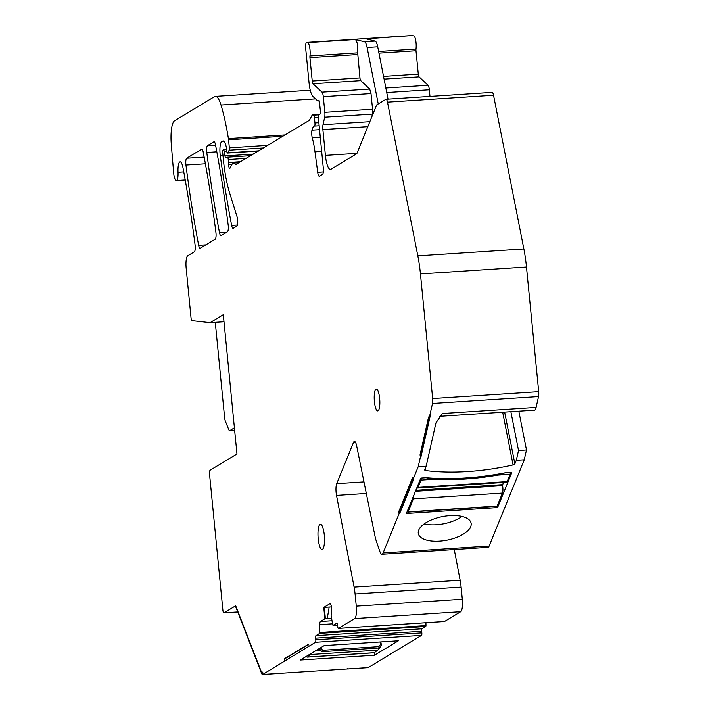<?xml version="1.0" encoding="UTF-8"?>
<svg xmlns="http://www.w3.org/2000/svg" width="710" height="710" viewBox="0 0 710 710"><rect width="100%" height="100%" fill="white"/><g stroke="black" fill="none" stroke-linecap="round" stroke-linejoin="round"><path stroke-width="1.06" d="M374.516 655.215L398.408 640.775L324.186 645.603L300.286 660.034L374.516 655.215L374.472 652.579M332.52 623.824L319.802 624.649L319.766 633.373L425.805 626.486L421.997 628.794A2.201 0.55 -93.7 0 0 421.678 631.279L315.639 638.166L315.799 639.79A2.201 0.55 -93.7 0 1 315.48 642.284L262.718 674.438L348.077 668.9A5.494 1.385 86.3 0 1 347.9 668.953A5.494 1.385 86.3 0 1 347.43 668.678M315.48 642.284L421.527 635.388L368.224 667.586A5.494 1.385 86.3 0 1 368.046 667.648A5.494 1.385 86.3 0 1 367.869 667.613M421.527 635.388A2.201 0.55 -93.7 0 0 421.838 632.903L421.678 631.279M284.382 661.072L284.337 658.8L307.892 644.565L308.273 646.632M315.639 638.166A2.201 0.55 86.3 0 1 315.95 635.681L421.997 628.794M319.766 633.373L315.95 635.681M319.802 624.649A3.843 0.967 86.3 0 1 320.423 621.49L331.952 620.744M336.975 623.052L333.025 625.368L332.697 624.773L331.1 615.286L331.588 611.044A3.878 0.976 86.3 0 0 331.597 608.204L331.561 607.822A3.878 0.976 86.3 0 0 331.029 605.302L330.674 604.423A3.878 0.976 86.3 0 0 330.035 603.669A3.878 0.976 86.3 0 0 329.91 603.704L323.76 607.423L324.878 618.809L320.423 621.49M336.833 623.06A2.201 0.55 86.3 0 1 336.904 623.043A2.201 0.55 86.3 0 1 337.578 624.915L337.738 626.539A2.201 0.55 86.3 0 0 338.404 628.412A2.201 0.55 86.3 0 0 338.475 628.385L444.513 621.498L460.737 611.701A10.987 2.769 -93.7 0 0 462.316 599.267L461.127 587.126A22.001 5.538 -93.7 0 0 460.151 580.239L454.267 549.549M366.325 493.459L336.522 495.394L354.104 587.126A22.001 5.538 86.3 0 1 355.089 594.013L356.278 606.154A10.987 2.769 86.3 0 1 354.698 618.587L338.475 628.385M336.522 495.394A8.786 2.21 86.3 0 1 336.717 483.652L353.473 442.499A8.786 2.21 86.3 0 1 354.432 441.442A8.786 2.21 86.3 0 1 356.668 445.907L374.951 535.926A22.001 5.538 86.3 0 0 376.442 541.553L379.868 551.484A10.978 2.769 86.3 0 0 381.927 554.253A10.978 2.769 86.3 0 0 383.116 552.93L489.154 546.043L524.255 459.814L516.303 460.328L518.531 450.495L510.872 411.693M356.952 153.36A3.301 0.834 86.3 0 1 356.695 153.715L330.975 169.255A16.472 4.145 86.3 0 1 330.443 169.433A16.472 4.145 86.3 0 1 325.411 155.392L356.961 153.342L376.486 105.364A5.502 1.385 86.3 0 1 376.904 104.76L385.903 99.329A5.494 1.385 86.3 0 1 386.08 99.267A5.494 1.385 86.3 0 1 387.491 102.142L417.826 255.848A55.016 13.854 86.3 0 1 420.444 273.909L432.665 398.558A5.494 1.385 86.3 0 1 432.514 403.475L430.056 414.312A10.978 2.76 86.3 0 1 428.609 417.018L420.045 454.888L420.435 456.867L418.217 466.701L413.176 479.09L412.794 477.164L398.692 511.795L399.073 513.729L383.116 552.93M367.815 126.664L322.881 129.584L325.411 155.392M322.881 129.584A5.494 1.385 86.3 0 1 323.032 124.712L369.848 121.676M378.244 103.953L367.105 47.49A10.978 2.76 86.3 0 0 364.496 41.766L355.373 39.511C357.334 41.597 358.106 46.035 357.68 52.824L359.961 77.931A3.293 0.825 -93.7 0 0 360.751 80.638L313.03 83.745L321.985 92.149A5.494 1.385 86.3 0 1 323.298 96.666L324.834 112.331A5.494 1.385 86.3 0 1 324.683 117.203L323.032 124.712M313.03 83.745A3.293 0.825 86.3 0 1 312.24 81.029L359.961 77.931M357.662 54.51L309.95 57.608L312.24 81.029M309.95 57.608A2.219 0.559 86.3 0 1 309.959 55.921A8.236 2.077 86.3 0 0 309.72 47.472A8.236 2.077 86.3 0 0 307.652 42.609L355.373 39.511M318.95 100.483L317.982 100.971A2.751 0.692 86.3 0 1 317.894 100.997A2.751 0.692 86.3 0 1 317.707 100.918L312.995 96.489A16.472 4.145 86.3 0 1 309.072 82.946L305.708 48.662A5.494 1.385 86.3 0 1 306.676 42.387A5.494 1.385 86.3 0 1 306.791 42.396L307.652 42.609M318.772 100.492A2.751 0.692 86.3 0 1 318.861 100.465A2.751 0.692 86.3 0 1 319.748 103.802A5.502 1.385 86.3 0 0 319.855 105.799L320.077 108.089A5.502 1.385 86.3 0 0 320.352 109.979A2.751 0.692 86.3 0 1 320.13 114.017L318.772 115.073A2.742 0.692 86.3 0 0 318.408 118.162L323.307 168.146A5.494 1.385 86.3 0 1 322.517 174.367L319.473 176.204A5.494 1.385 86.3 0 1 319.305 176.257A5.494 1.385 86.3 0 1 317.707 172.281L323.325 171.918M320.29 137.341L312.285 137.864A38.544 9.7 86.3 0 1 314.991 151.842L317.707 172.281M312.285 137.864A5.494 1.385 86.3 0 1 311.992 130.17A17.706 4.455 86.3 0 1 314.477 126.069A2.742 0.692 86.3 0 0 314.956 122.937L318.852 122.679M236.377 164.392A5.494 1.385 86.3 0 1 236.199 164.445A5.494 1.385 86.3 0 1 236.013 164.409L309.098 120.46A10.996 2.769 86.3 0 0 309.746 119.671L311.788 115.774A11.032 2.778 86.3 0 1 312.791 114.878A11.032 2.778 86.3 0 1 313.163 114.949L313.678 115.18A2.742 0.692 86.3 0 1 314.423 117.505L314.956 122.937M237.442 225.034L231.655 225.407A5.494 1.385 86.3 0 0 233.084 228.345A5.494 1.385 86.3 0 0 233.253 228.283L236.865 226.108A5.494 1.385 86.3 0 0 237.752 222.416A5.494 1.385 86.3 0 0 237.078 216.816L229.685 193.147A60.394 15.203 86.3 0 1 223.357 159.404L222.683 152.561A2.201 0.55 86.3 0 1 223.002 150.076L223.393 149.845A2.742 0.692 86.3 0 1 223.481 149.81A2.742 0.692 86.3 0 1 224.227 151.461L224.981 155.934A2.742 0.692 86.3 0 0 225.736 157.584A2.742 0.692 86.3 0 0 225.762 157.584L227.386 157.203A2.742 0.692 86.3 0 1 227.413 157.194A2.742 0.692 86.3 0 1 228.256 159.537L228.54 162.492A5.502 1.385 86.3 0 1 228.647 164.427A3.293 0.825 86.3 0 0 229.712 168.403A3.293 0.825 86.3 0 0 230.013 168.128L232.427 163.531A5.52 1.385 86.3 0 1 232.924 163.078A5.52 1.385 86.3 0 1 233.111 163.114L236.013 164.409M231.655 225.407A384.571 96.817 86.3 0 1 220.277 155.614A10.978 2.76 86.3 0 1 221.689 141.68L224.103 141.53M223.49 141.059L221.689 141.68M222.638 141.112A13.179 3.319 86.3 0 1 223.055 140.97A13.179 3.319 86.3 0 1 226.25 146.908A2.751 0.692 86.3 0 1 226.419 148.008L226.685 150.715A2.751 0.692 86.3 0 0 227.528 153.058A2.751 0.692 86.3 0 0 227.777 152.836L258.848 150.813M183.757 171.882L178.032 172.255A8.786 2.21 86.3 0 1 176.364 180.58A8.786 2.21 86.3 0 1 173.63 172.583L171.296 144.361A21.957 5.529 86.3 0 1 174.571 120.771L214.447 96.675A27.45 6.914 86.3 0 1 215.325 96.391A27.45 6.914 86.3 0 1 221.005 105.018A104.583 26.332 86.3 0 1 228.407 138.619A5.494 1.385 86.3 0 1 228.558 139.808L229.348 147.857A2.192 0.55 86.3 0 1 229.161 150.192L227.777 152.836M178.032 172.255A10.978 2.76 86.3 0 1 180.118 161.836A10.978 2.76 86.3 0 1 183.011 167.862A399.978 100.696 86.3 0 1 195.09 244.95A5.494 1.385 86.3 0 1 194.371 251.775L187.751 255.777A10.987 2.769 86.3 0 0 186.171 268.211L191.034 317.823A3.293 0.825 86.3 0 0 192.002 320.636L210.116 322.651L224.005 321.745M262.664 674.18L262.354 672.077L261.857 672.379A2.192 0.55 86.3 0 1 261.786 672.397A2.192 0.55 86.3 0 1 261.413 671.944L235.693 605.781L223.987 612.845A3.293 0.825 86.3 0 1 223.881 612.881A3.293 0.825 86.3 0 1 222.878 610.076L209.583 474.555A3.843 0.967 86.3 0 1 210.142 470.206L236.971 453.992L223.304 314.681L210.116 322.651M201.959 149.198L201.604 149.224A5.494 1.385 86.3 0 1 201.782 149.162A5.494 1.385 86.3 0 1 203.211 152.109A384.651 96.835 86.3 0 1 215.92 232.392A5.494 1.385 86.3 0 1 215.201 239.199L200.282 248.207A5.494 1.385 86.3 0 1 200.105 248.26A5.494 1.385 86.3 0 1 198.676 245.323A384.651 96.835 86.3 0 1 185.949 165.048A5.494 1.385 86.3 0 1 186.677 158.241L204.16 157.105M201.604 149.224L186.677 158.241M214.225 141.787L213.87 141.814A5.494 1.385 86.3 0 1 214.047 141.751A5.494 1.385 86.3 0 1 215.476 144.698A384.651 96.835 86.3 0 1 228.176 224.99A5.494 1.385 86.3 0 1 227.448 231.797L221.129 235.614A5.494 1.385 86.3 0 1 220.952 235.676A5.494 1.385 86.3 0 1 219.523 232.729A384.651 96.835 86.3 0 1 206.787 152.464A5.494 1.385 86.3 0 1 207.515 145.656L215.556 145.133M213.87 141.814L207.515 145.656M324.284 535.038A12.629 3.177 86.3 0 1 322.065 549.469A12.629 3.177 86.3 0 1 318.204 538.704A12.629 3.177 86.3 0 1 320.423 524.273A12.629 3.177 86.3 0 1 324.284 535.038M379.131 394.858A10.89 2.742 86.3 0 1 377.729 410.895A10.89 2.742 86.3 0 1 374.924 405.197A10.89 2.742 86.3 0 1 376.318 389.151A10.89 2.742 86.3 0 1 379.131 394.858M308.424 644.529L284.87 658.765L284.914 661.037M284.337 658.8L284.87 658.765M262.886 672.042L262.389 672.343A2.192 0.55 -93.7 0 1 262.318 672.361A2.192 0.55 -93.7 0 1 262.247 672.352M235.782 606.012L235.285 606.5M262.718 674.438A5.494 1.385 -93.7 0 1 262.54 674.5A5.494 1.385 -93.7 0 1 261.599 673.364L236.039 607.609A5.494 1.385 -93.7 0 0 235.099 606.464A5.494 1.385 -93.7 0 0 234.921 606.526M418.217 466.701L426.169 466.186L435.949 422.903L442.454 413.513L536.103 407.425L538.553 396.588A5.494 1.385 -93.7 0 0 538.704 391.671L526.483 267.013A55.016 13.854 -93.7 0 0 523.873 248.961L493.539 95.255A5.494 1.385 -93.7 0 0 492.119 92.38A5.494 1.385 -93.7 0 0 491.941 92.442M413.176 479.09L413.699 479.055L399.606 513.694L399.224 511.759L398.692 511.795M399.073 513.729L399.606 513.694M426.169 466.186L424.731 469.709A2.192 0.976 168.8 0 0 424.704 469.993A2.192 0.976 168.8 0 0 425.725 470.597A131.758 58.761 168.8 0 0 513.082 464.926A2.192 0.976 168.8 0 0 514.865 463.852L516.303 460.328M496.805 506.354L497.053 507.615L406.919 513.472L406.493 513.241L420.595 478.611A1.101 0.488 168.8 0 1 421.864 478.016L426.106 477.741A145.488 64.885 168.8 0 0 429.63 478.016A145.488 64.885 168.8 0 0 502.76 473.268A145.488 64.885 168.8 0 0 506.7 472.505L510.943 472.23A1.101 0.488 168.8 0 1 511.803 472.541A1.101 0.488 168.8 0 1 511.795 472.683L497.692 507.322L497.355 505.609M497.053 507.615L497.692 507.322M461.731 516.392A26.9 11.999 168.8 0 0 432.47 519.516A26.9 11.999 168.8 0 0 418.323 533.609A26.9 11.999 168.8 0 0 427.704 540.408A26.9 11.999 168.8 0 0 456.965 537.284A26.9 11.999 168.8 0 0 471.112 523.19A26.9 11.999 168.8 0 0 461.731 516.392M381.927 554.253L487.965 547.357A10.978 2.769 -93.7 0 0 489.154 546.043M333.025 625.368L337.587 625.075L332.99 625.377M323.76 607.423L331.446 606.926M329.174 607.05L327.257 618.65L331.508 618.375M324.878 618.809L325.402 618.774L324.292 607.387M327.274 618.641L325.402 618.774M319.944 632.477L425.982 625.59L425.938 622.723M425.805 626.486L425.982 625.59M364.496 41.766L375.102 41.073L365.978 38.819L412.829 35.509A5.494 1.385 -93.7 0 0 412.723 35.5A5.494 1.385 -93.7 0 0 412.608 35.527M413.699 35.722A8.236 2.077 86.3 0 1 415.758 40.585A8.236 2.077 86.3 0 1 415.998 49.034A2.192 0.55 86.3 0 0 415.989 50.721L418.288 74.142A3.293 0.825 86.3 0 0 419.069 76.849L428.032 85.262A5.494 1.385 86.3 0 1 429.337 89.779L429.985 96.418M428.609 417.018L429.142 416.983A10.978 2.76 -93.7 0 0 430.588 414.285L420.968 456.832L420.577 454.853L420.045 454.888M420.435 456.867L420.968 456.832M439.499 416.335L534.479 410.158A10.978 2.76 -93.7 0 0 536.103 407.425M518.531 450.495L526.483 449.971L518.824 411.179M360.751 80.638L369.706 89.052L371.01 93.569L372.555 109.233A5.494 1.385 -93.7 0 1 372.404 114.106L371.783 116.91M429.142 416.983L420.577 454.853M412.963 478.016L399.224 511.759M406.919 513.472L406.75 512.611M424.154 523.944A26.9 11.999 168.8 0 0 424.473 524.015A26.9 11.999 168.8 0 0 462.041 516.463M375.102 41.073A10.978 2.76 86.3 0 1 377.711 46.798L388.042 99.143M526.483 449.971L524.255 459.814M416.903 487.672A5.494 1.385 -93.7 0 0 417.453 488.054L506.532 482.267A5.494 1.385 -93.7 0 0 507.126 481.602L510.091 474.316L497.932 475.105A145.488 64.885 168.8 0 1 433.18 479.312L421.021 480.102A2.192 0.55 -93.7 0 0 421.19 478.158M417.453 488.054A5.494 1.385 -93.7 0 0 418.048 487.388L421.021 480.102M510.259 472.274A2.192 0.55 86.3 0 1 510.091 474.316M415.43 491.302L502.573 485.64L503.275 482.472M502.573 485.64A5.494 1.385 86.3 0 1 502.458 493.068L413.389 498.855A5.494 1.385 -93.7 0 0 413.859 495.154M407.327 511.2A2.192 0.55 -93.7 0 0 407.851 512.132A2.192 0.55 -93.7 0 0 408.09 511.874L497.16 506.088L502.458 493.068M497.16 506.088A2.192 0.55 86.3 0 1 496.92 506.345L407.851 512.132M408.09 511.874L413.389 498.855M504.979 472.842L497.932 475.105M502.378 484.673L415.838 490.299M426.124 477.741L433.18 479.312M322.322 650.316L321.151 648.825A1.101 0.887 144.4 0 1 320.361 650.103L321.745 651.691L322.322 650.316L378.732 646.659L379.113 647.99A21.957 5.529 86.3 0 1 378.164 649.668A21.957 5.529 86.3 0 1 377.658 650.156L374.321 652.694A5.494 1.385 86.3 0 1 374.099 652.783A5.494 1.385 86.3 0 1 373.868 652.721M379.113 647.99L381.35 645.266A19.214 4.837 86.3 0 1 380.462 646.854L378.164 649.668M322.269 650.076L321.284 647.351M378.732 646.659L380.462 644.529L381.368 645.212L380.88 641.92M234.398 427.819L229.836 430.579A5.494 1.385 86.3 0 1 229.658 430.642A5.494 1.385 86.3 0 1 228.744 429.559L225.381 421.172A5.494 1.385 86.3 0 1 224.617 417.578L215.281 322.313M348.077 668.9L368.224 667.586M421.838 632.903L315.799 639.79M223.987 612.845L237.726 611.958L223.881 612.881M355.506 442.365L353.473 442.499M363.973 481.886L336.717 483.652M460.151 580.239L354.104 587.126M461.127 587.126L355.089 594.013M356.278 606.154L462.316 599.267M460.737 611.701L354.698 618.587M315.533 98.876L221.005 105.018M285.127 134.935L228.407 138.619M282.908 136.276L228.558 139.808M229.348 147.857L267.883 145.355M263.579 147.955L229.161 150.192M222.967 155.437L220.277 155.614M223.57 149.828L226.579 149.632L223.481 149.81M226.765 151.301L224.227 151.461M224.981 155.934L253.426 154.088M227.44 157.194L250.799 155.676L227.413 157.194M246.361 158.357L228.256 159.537M228.54 162.492L240.832 161.694M232.072 164.205L228.647 164.427M239.137 162.723L233.111 163.114M319.456 114.541L313.163 114.949M313.678 115.18L319.083 114.834M318.355 117.248L314.423 117.505M319.154 125.768L314.477 126.069M319.536 129.681L311.992 130.17M321.666 151.416L314.991 151.842M317.982 100.971L319.269 100.882M412.829 35.509L306.791 42.396M378.625 51.466L415.998 49.034M378.954 53.126L415.989 50.721M383.551 76.396L418.288 74.142M384.092 79.121L419.069 76.849M385.841 88.004L428.032 85.262M386.737 92.548L429.337 89.779M493.539 95.255L387.491 102.142M417.826 255.848L523.873 248.961M526.483 267.013L420.444 273.909M432.665 398.558L538.704 391.671M538.553 396.588L432.514 403.475M430.056 414.312L430.588 414.285M216.825 151.816L206.787 152.464M226.667 232.268L219.523 232.729M205.394 163.788L185.949 165.048M205.829 244.861L198.676 245.323M261.857 672.379L262.389 672.343M357.68 52.824L309.959 55.921M321.985 92.149L369.706 89.052M371.01 93.569L323.298 96.666M324.834 112.331L372.555 109.233M372.404 114.106L324.683 117.203M514.865 463.852L504.65 412.102M502.68 412.226L513.082 464.926M425.281 468.351L425.725 470.597M367.105 47.49L377.711 46.798M507.126 481.602L418.048 487.388M309.8 654.292A2.192 2.094 52.8 0 0 310.856 654.496L377.658 650.156M312.027 652.943A21.957 5.529 86.3 0 1 310.856 654.496L307.51 657.034A5.494 1.385 86.3 0 1 307.288 657.123L374.099 652.783M316.296 650.36L320.361 650.103A32.394 18.176 -13.9 0 1 319.402 648.487M306.028 656.564A2.192 2.094 52.8 0 0 307.51 657.034L374.321 652.694M321.745 651.691L379.122 647.964M321.151 648.825A31.293 17.564 -13.9 0 1 320.503 647.822M380.462 644.529L380.072 641.964M381.305 645.008L380.835 641.92M229.836 430.579L234.637 430.269M347.9 668.953L368.046 667.648M262.54 674.5L282.154 673.222M444.451 621.525L338.404 628.412M185.23 180.003L176.364 180.58M310.27 90.223L215.325 96.391M258.458 151.052L227.528 153.058M239.226 162.67L232.924 163.078M319.58 114.443L312.791 114.878M319.278 100.909L317.894 100.997M412.723 35.5L306.676 42.387M492.119 92.38L386.08 99.267M261.786 672.397L262.318 672.361M305.779 656.715L307.288 657.123M229.658 430.642L234.646 430.313"/></g></svg>

